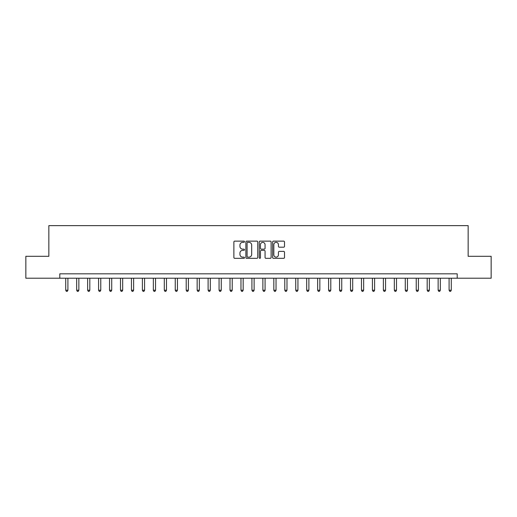 <?xml version="1.0" encoding="UTF-8"?>
<svg xmlns="http://www.w3.org/2000/svg" width="517" height="517" viewBox="0 0 517 517"><rect width="100%" height="100%" fill="white"/><g stroke="black" fill="none" stroke-linecap="round" stroke-linejoin="round"><path stroke-width="0.78" d="M244.483 241.736A0.601 0.601 0 0 0 243.875 241.135L234.737 241.135A0.86 0.86 0 0 0 233.878 241.995L233.878 257.479A0.86 0.86 0 0 0 234.737 258.338L243.875 258.338A0.601 0.601 0 0 0 244.483 257.737A0.601 0.601 0 0 0 243.875 257.136L242.693 257.136A2.753 2.753 0 0 1 239.946 254.383L239.946 253.091A2.753 2.753 0 0 1 242.693 250.338L243.875 250.338A0.601 0.601 0 0 0 244.483 249.737A0.601 0.601 0 0 0 243.875 249.136L242.693 249.136A2.753 2.753 0 0 1 239.946 246.383L239.946 245.09A2.753 2.753 0 0 1 242.693 242.337L243.875 242.337A0.601 0.601 0 0 0 244.483 241.736M283.639 247.197A0.86 0.86 0 0 0 284.499 246.338L284.499 241.995A0.86 0.86 0 0 0 283.639 241.135L273.487 241.135A0.86 0.86 0 0 0 272.627 241.995L272.627 257.479A0.86 0.86 0 0 0 273.487 258.338L283.639 258.338A0.86 0.86 0 0 0 284.499 257.479L284.499 252.231A0.86 0.86 0 0 0 283.639 251.372L279.296 251.372A0.86 0.86 0 0 0 278.43 252.231L278.43 254.836A2.301 2.301 0 0 1 276.13 257.136A2.301 2.301 0 0 1 273.829 254.836L273.829 244.638A2.301 2.301 0 0 1 276.13 242.337A2.301 2.301 0 0 1 278.43 244.638L278.43 246.338A0.86 0.86 0 0 0 279.296 247.197L283.639 247.197M59.804 278.217L25.85 278.217L25.85 256.309L48.85 256.309L48.85 225.638L468.15 225.638L468.15 256.309L491.15 256.309L491.15 278.217L457.196 278.217L457.196 273.836L59.804 273.836L59.804 278.217L457.196 278.217M257.75 241.995A0.86 0.86 0 0 0 256.884 241.135L246.738 241.135A0.86 0.86 0 0 0 245.879 241.995L245.879 257.479A0.86 0.86 0 0 0 246.738 258.338L256.884 258.338A0.86 0.86 0 0 0 257.75 257.479L257.75 241.995M260.116 241.135L270.262 241.135A0.86 0.86 0 0 1 271.121 241.995L271.121 257.479A0.86 0.86 0 0 1 270.262 258.338L265.919 258.338A0.86 0.86 0 0 1 265.059 257.479L265.059 251.197A0.86 0.86 0 0 0 264.2 250.338L261.318 250.338A0.86 0.86 0 0 0 260.458 251.197L260.458 257.737A0.601 0.601 0 0 1 259.857 258.338A0.601 0.601 0 0 1 259.25 257.737L259.25 241.995A0.86 0.86 0 0 1 260.116 241.135M247.682 242.337A0.601 0.601 0 0 0 247.081 242.945L247.081 256.535A0.601 0.601 0 0 0 247.682 257.136L248.929 257.136A2.753 2.753 0 0 0 251.682 254.383L251.682 245.09A2.753 2.753 0 0 0 248.929 242.337L247.682 242.337M265.059 244.683A2.301 2.301 0 0 0 262.759 242.383A2.301 2.301 0 0 0 260.458 244.683L260.458 248.276A0.86 0.86 0 0 0 261.318 249.136L264.2 249.136A0.86 0.86 0 0 0 265.059 248.276L265.059 244.683M65.717 278.217L65.717 290.218L67.908 290.218L67.908 278.217M67.908 290.218L67.255 291.362L66.376 291.362L65.717 290.218M76.671 278.217L76.671 290.218L78.862 290.218L78.862 278.217M78.862 290.218L78.209 291.362L77.33 291.362L76.671 290.218M87.625 278.217L87.625 290.218L89.816 290.218L89.816 278.217M89.816 290.218L89.163 291.362L88.284 291.362L87.625 290.218M98.579 278.217L98.579 290.218L100.77 290.218L100.77 278.217M100.77 290.218L100.117 291.362L99.238 291.362L98.579 290.218M109.533 278.217L109.533 290.218L111.724 290.218L111.724 278.217M111.724 290.218L111.065 291.362L110.192 291.362L109.533 290.218M120.487 278.217L120.487 290.218L122.678 290.218L122.678 278.217M122.678 290.218L122.018 291.362L121.146 291.362L120.487 290.218M131.441 278.217L131.441 290.218L133.632 290.218L133.632 278.217M133.632 290.218L132.972 291.362L132.1 291.362L131.441 290.218M142.395 278.217L142.395 290.218L144.586 290.218L144.586 278.217M144.586 290.218L143.926 291.362L143.054 291.362L142.395 290.218M153.349 278.217L153.349 290.218L155.539 290.218L155.539 278.217M155.539 290.218L154.88 291.362L154.008 291.362L153.349 290.218M164.303 278.217L164.303 290.218L166.493 290.218L166.493 278.217M166.493 290.218L165.834 291.362L164.955 291.362L164.303 290.218M175.257 278.217L175.257 290.218L177.447 290.218L177.447 278.217M177.447 290.218L176.788 291.362L175.909 291.362L175.257 290.218M186.21 278.217L186.21 290.218L188.401 290.218L188.401 278.217M188.401 290.218L187.742 291.362L186.863 291.362L186.21 290.218M197.158 278.217L197.158 290.218L199.349 290.218L199.349 278.217M199.349 290.218L198.696 291.362L197.817 291.362L197.158 290.218M208.112 278.217L208.112 290.218L210.303 290.218L210.303 278.217M210.303 290.218L209.65 291.362L208.771 291.362L208.112 290.218M219.066 278.217L219.066 290.218L221.257 290.218L221.257 278.217M221.257 290.218L220.604 291.362L219.725 291.362L219.066 290.218M230.02 278.217L230.02 290.218L232.211 290.218L232.211 278.217M232.211 290.218L231.558 291.362L230.679 291.362L230.02 290.218M240.974 278.217L240.974 290.218L243.164 290.218L243.164 278.217M243.164 290.218L242.505 291.362L241.633 291.362L240.974 290.218M251.928 278.217L251.928 290.218L254.118 290.218L254.118 278.217M254.118 290.218L253.459 291.362L252.587 291.362L251.928 290.218M262.882 278.217L262.882 290.218L265.072 290.218L265.072 278.217M265.072 290.218L264.413 291.362L263.541 291.362L262.882 290.218M273.836 278.217L273.836 290.218L276.026 290.218L276.026 278.217M276.026 290.218L275.367 291.362L274.495 291.362L273.836 290.218M284.789 278.217L284.789 290.218L286.98 290.218L286.98 278.217M286.98 290.218L286.321 291.362L285.442 291.362L284.789 290.218M295.743 278.217L295.743 290.218L297.934 290.218L297.934 278.217M297.934 290.218L297.275 291.362L296.396 291.362L295.743 290.218M306.697 278.217L306.697 290.218L308.888 290.218L308.888 278.217M308.888 290.218L308.229 291.362L307.35 291.362L306.697 290.218M317.651 278.217L317.651 290.218L319.842 290.218L319.842 278.217M319.842 290.218L319.183 291.362L318.304 291.362L317.651 290.218M328.599 278.217L328.599 290.218L330.79 290.218L330.79 278.217M330.79 290.218L330.137 291.362L329.258 291.362L328.599 290.218M339.553 278.217L339.553 290.218L341.743 290.218L341.743 278.217M341.743 290.218L341.091 291.362L340.212 291.362L339.553 290.218M350.507 278.217L350.507 290.218L352.697 290.218L352.697 278.217M352.697 290.218L352.045 291.362L351.166 291.362L350.507 290.218M361.461 278.217L361.461 290.218L363.651 290.218L363.651 278.217M363.651 290.218L362.992 291.362L362.12 291.362L361.461 290.218M372.414 278.217L372.414 290.218L374.605 290.218L374.605 278.217M374.605 290.218L373.946 291.362L373.074 291.362L372.414 290.218M383.368 278.217L383.368 290.218L385.559 290.218L385.559 278.217M385.559 290.218L384.9 291.362L384.028 291.362L383.368 290.218M394.322 278.217L394.322 290.218L396.513 290.218L396.513 278.217M396.513 290.218L395.854 291.362L394.982 291.362L394.322 290.218M405.276 278.217L405.276 290.218L407.467 290.218L407.467 278.217M407.467 290.218L406.808 291.362L405.935 291.362L405.276 290.218M416.23 278.217L416.23 290.218L418.421 290.218L418.421 278.217M418.421 290.218L417.762 291.362L416.883 291.362L416.23 290.218M427.184 278.217L427.184 290.218L429.375 290.218L429.375 278.217M429.375 290.218L428.716 291.362L427.837 291.362L427.184 290.218M438.138 278.217L438.138 290.218L440.329 290.218L440.329 278.217M440.329 290.218L439.67 291.362L438.791 291.362L438.138 290.218M449.092 278.217L449.092 290.218L451.283 290.218L451.283 278.217M451.283 290.218L450.624 291.362L449.745 291.362L449.092 290.218"/></g></svg>
